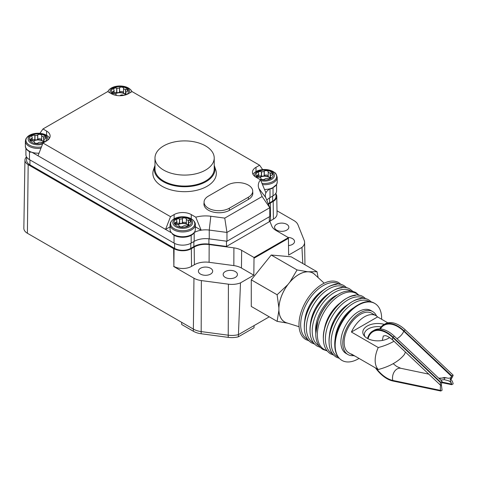 <?xml version="1.0" encoding="UTF-8"?>
<svg xmlns="http://www.w3.org/2000/svg" width="477" height="477" viewBox="0 0 477 477"><rect width="100%" height="100%" fill="white"/><g stroke="black" fill="none" stroke-linecap="round" stroke-linejoin="round"><path stroke-width="0.72" d="M367.54 338.491A28.268 16.319 60 0 1 372.734 331.05L374.159 330.227A28.268 16.319 60 0 1 382.22 329.213A28.268 16.319 60 0 1 394.372 336.231L441.911 381.195L441.398 384.903L442.078 390.269L440.778 391.021L440.629 390.413A8.747 6.35 -78.2 0 1 440.647 385.338L441.398 384.903M440.778 391.021L392.947 381.028A28.268 16.319 60 0 1 375.465 367.904M372.734 331.05A28.268 16.319 60 0 1 380.789 330.036A28.268 16.319 60 0 1 392.947 337.054L440.778 382.298L442.078 381.546M379.746 328.909A28.268 16.319 60 0 1 383.681 324.736L385.106 323.907A28.268 16.319 60 0 1 393.161 322.893A28.268 16.319 60 0 1 405.319 329.911L453.15 375.155L453.007 375.59A8.747 3.279 -46.6 0 1 450.866 379.442A8.747 6.35 -78.2 0 1 453.007 383.269L453.15 383.872L451.85 384.623L451.427 384.635L451.427 384.063C451.397 382.775 450.342 381.648 448.261 380.676L444.397 379.686L440.647 380.002M383.681 324.736A28.268 16.319 60 0 1 391.736 323.716A28.268 16.319 60 0 1 403.888 330.734L451.85 375.9L450.115 379.871L451.85 384.623M439.239 378.666L444.397 377.48L448.261 378.237C450.342 378.201 451.397 377.546 451.427 376.275L451.427 375.697M451.85 375.9L453.15 375.155M450.115 379.871L450.866 379.442M438.727 378.183L446.71 377.879M441.857 382.637L451.427 384.635M368.035 338.753A27.594 15.932 60 0 1 380.932 330.644A27.594 15.932 60 0 1 392.798 337.495A8.747 3.279 -46.6 0 0 392.976 340.28L440.647 385.338A8.747 3.279 -46.6 0 1 440.629 382.733L440.778 382.298M277 210.792L293.868 220.529A15.342 8.86 180 0 1 297.964 224.804L304.207 240.42A15.342 8.86 180 0 1 304.6 242.334A15.342 8.86 180 0 1 301.947 247.396L302.788 263.513M269.261 316.823L238.417 334.633L240.497 282.873L253.824 275.181L254.014 258.212L288.43 238.345L288.412 237.618L276.046 230.474A16.057 9.272 180 0 1 271.753 226.003L269.32 219.909M268.462 204.377A16.057 9.272 180 0 1 270.334 203.077L273.19 201.431A12.211 7.048 0 0 0 276.767 196.381A12.211 7.048 0 0 0 275.998 193.984M253.824 275.181L241.451 268.038A15.777 9.111 0 0 0 233.837 265.6L209.093 262.302A15.777 9.111 0 0 0 194.389 264.741L191.533 266.387A12.491 7.215 0 0 1 173.867 266.387L173.67 248.678L28.173 164.672A11.025 6.362 180 0 1 24.941 160.117A11.025 6.362 180 0 1 26.527 156.885M173.67 248.678L174.069 248.69A12.211 7.048 0 0 0 191.337 248.69L194.193 247.038A16.057 9.272 180 0 1 209.159 244.558L233.903 247.855A16.057 9.272 180 0 1 241.648 250.336L254.014 257.473L254.014 258.212M288.412 237.618L254.014 257.473M269.32 216.779L269.32 221.722L226.486 246.448L208.92 244.111A16.152 9.325 0 0 0 193.865 246.603L190.794 248.374A11.442 6.606 180 0 1 174.612 248.374L29.932 164.845A11.442 6.606 180 0 1 26.581 160.177L26.581 156.981M275.998 193.036L275.998 196.446A11.442 6.606 180 0 1 272.647 201.115L269.577 202.886A16.152 9.325 0 0 0 268.223 203.78M226.486 246.448L226.486 241.165M271.574 188.743L270.018 188.785A16.152 9.325 0 0 0 265.91 192.827A16.152 9.325 0 0 0 265.29 195.379A16.152 9.325 0 0 0 265.701 197.478L269.791 207.71L269.791 216.504L226.963 241.231L209.242 238.87A16.152 9.325 0 0 0 194.187 241.362L191.176 243.097L191.176 235.31M25.907 148.204L25.907 154.679A12.116 6.994 0 0 0 29.461 159.628L174.039 243.097A12.116 6.994 0 0 0 191.176 243.097M266.804 200.233A16.152 9.325 0 0 1 270.018 197.579L273.029 195.838A12.116 6.994 0 0 0 276.582 190.895L276.582 184.659M191.176 235.256C185.464 237.969 179.751 237.945 174.039 235.185L171.553 232.871L32.042 152.324L29.461 151.71L29.461 159.628M41.469 146.904A12.08 6.976 180 0 1 29.598 145.217A12.08 6.976 180 0 1 26.354 138.413A12.08 6.976 180 0 1 37.778 133.244A12.08 6.976 180 0 1 49.554 138.139M45.112 134.568L46.591 135.289A12.116 6.994 180 0 1 49.566 138.115M42.519 144.191A9.88 5.706 180 0 1 31.81 143.547A9.88 5.706 180 0 1 28.477 137.632A9.88 5.706 180 0 1 40.229 133.548A9.88 5.706 180 0 1 47.73 140.178M39.036 153.171A12.652 7.304 180 0 1 32.042 152.324A12.652 7.304 180 0 1 25.37 145.884L25.37 141.114A12.652 7.304 180 0 0 40.956 148.222M31.959 137A2.152 1.246 180 0 1 31.756 136.476A2.152 1.246 180 0 1 34.821 135.349L34.988 135.396A2.152 1.246 0 0 0 37.659 134.979L37.766 134.896A2.152 1.246 180 0 1 40.086 134.407A2.152 1.246 180 0 1 41.678 135.498L41.69 135.605A2.152 1.246 0 0 0 43.651 136.738L43.83 136.744A2.152 1.246 180 0 1 45.798 137.984A2.152 1.246 180 0 1 44.88 139.004L44.731 139.063A2.152 1.246 0 0 0 43.812 140.083A2.152 1.246 0 0 0 44.015 140.608L44.093 140.703A2.152 1.246 180 0 1 44.289 141.228A2.152 1.246 180 0 1 41.231 142.355L41.064 142.313A2.152 1.246 0 0 0 38.387 142.724L38.285 142.808A2.152 1.246 180 0 1 35.96 143.297A2.152 1.246 180 0 1 34.374 142.206L34.356 142.098A2.152 1.246 0 0 0 32.4 140.971L32.215 140.959A2.152 1.246 180 0 1 30.254 139.719A2.152 1.246 180 0 1 31.172 138.706L31.321 138.64A2.152 1.246 0 0 0 32.239 137.626A2.152 1.246 0 0 0 32.037 137.102L31.959 137M43.812 141.138L43.651 141.132A2.152 1.246 180 0 1 41.69 139.999L41.678 139.898A2.152 1.246 0 0 0 40.086 138.801A2.152 1.246 0 0 0 37.766 139.29L37.659 139.379A2.152 1.246 180 0 1 34.988 139.791L34.821 139.749A2.152 1.246 0 0 0 32.239 140.089M33.229 141.114A6.058 3.5 180 0 1 38.965 139.797A6.058 3.5 180 0 1 43.723 142.068M33.438 141.186A6.058 3.5 180 0 1 43.622 142.128M39.901 133.327L42.972 128.957L46.591 131.05A12.116 6.994 180 0 1 50.139 135.993A12.116 6.994 180 0 1 46.591 140.942L42.972 143.028L38.023 155.776M170.05 226.831L165.567 229.413L170.516 216.665L174.135 214.578A12.116 6.994 180 0 1 191.265 214.578L195.767 217.178L201.181 230.194A16.152 9.325 0 0 0 194.187 232.567L194.05 232.651A12.652 7.304 180 0 1 182.918 236.717A12.652 7.304 180 0 1 171.553 232.871A12.652 7.304 180 0 1 170.05 229.413L170.05 224.643A12.652 7.304 180 0 0 181.051 231.888A12.652 7.304 180 0 0 194.926 226.533A12.652 7.304 180 0 0 195.355 224.643L195.355 229.413A12.652 7.304 180 0 1 194.926 231.303A12.652 7.304 180 0 1 194.05 232.651L193.447 233.629C189.113 238.303 177.122 238.494 172.364 234.016M171.034 221.942A12.08 6.976 180 0 1 185.827 217.005A12.08 6.976 180 0 1 194.372 225.549A12.08 6.976 180 0 1 179.573 230.48A12.08 6.976 180 0 1 171.034 221.942M185.475 216.957A12.116 6.994 180 0 1 186.74 217.172A12.116 6.994 180 0 1 191.265 218.818L193.107 220.106M172.298 220.106L174.135 218.818A12.116 6.994 180 0 1 178.66 217.172A12.116 6.994 180 0 1 179.924 216.957M173.157 221.161A9.88 5.706 180 0 1 185.261 217.13A9.88 5.706 180 0 1 192.249 224.118A9.88 5.706 180 0 1 180.145 228.149A9.88 5.706 180 0 1 173.157 221.161M176.633 220.529A2.152 1.246 180 0 1 176.436 220.004A2.152 1.246 180 0 1 179.495 218.877L179.662 218.925A2.152 1.246 0 0 0 182.339 218.508L182.441 218.424A2.152 1.246 180 0 1 184.766 217.935A2.152 1.246 180 0 1 186.352 219.026L186.37 219.134A2.152 1.246 0 0 0 188.326 220.267L188.51 220.273A2.152 1.246 180 0 1 190.472 221.513A2.152 1.246 180 0 1 189.554 222.532L189.405 222.592A2.152 1.246 0 0 0 188.487 223.612A2.152 1.246 0 0 0 188.689 224.136L188.767 224.232A2.152 1.246 180 0 1 188.97 224.756A2.152 1.246 180 0 1 185.905 225.883L185.738 225.836A2.152 1.246 0 0 0 183.067 226.253L182.959 226.337A2.152 1.246 180 0 1 180.64 226.825A2.152 1.246 180 0 1 179.048 225.734L179.036 225.627A2.152 1.246 0 0 0 177.074 224.5L176.895 224.488A2.152 1.246 180 0 1 174.928 223.248A2.152 1.246 180 0 1 175.846 222.234L175.995 222.169A2.152 1.246 0 0 0 176.913 221.155A2.152 1.246 0 0 0 176.711 220.624L176.633 220.529M188.487 224.667L188.326 224.661A2.152 1.246 180 0 1 186.37 223.528L186.352 223.427A2.152 1.246 0 0 0 184.766 222.33A2.152 1.246 0 0 0 182.441 222.819L182.339 222.908A2.152 1.246 180 0 1 179.662 223.319L179.495 223.278A2.152 1.246 0 0 0 176.913 223.618M177.903 224.643A6.058 3.5 180 0 1 183.645 223.325A6.058 3.5 180 0 1 188.403 225.597M178.112 224.715A6.058 3.5 180 0 1 188.296 225.657M107.981 91.757A12.08 6.976 180 0 1 108.213 91.149A12.08 6.976 180 0 1 120.419 85.991A12.08 6.976 180 0 1 131.783 91.757M110.217 93.051A9.88 5.706 180 0 1 110.336 90.374A9.88 5.706 180 0 1 122.195 86.307A9.88 5.706 180 0 1 129.541 93.051M116.501 95.454A2.152 1.246 180 0 1 116.227 94.947L116.215 94.84A2.152 1.246 0 0 0 114.253 93.713L114.075 93.701A2.152 1.246 180 0 1 112.107 92.46A2.152 1.246 180 0 1 113.025 91.441L113.174 91.381A2.152 1.246 0 0 0 114.092 90.368A2.152 1.246 0 0 0 113.896 89.837L113.818 89.742A2.152 1.246 180 0 1 113.615 89.217A2.152 1.246 180 0 1 116.68 88.09L116.841 88.138A2.152 1.246 0 0 0 119.518 87.72L119.62 87.637A2.152 1.246 180 0 1 121.945 87.148A2.152 1.246 180 0 1 123.531 88.239L123.549 88.346A2.152 1.246 0 0 0 125.505 89.473L125.689 89.485A2.152 1.246 180 0 1 127.657 90.725A2.152 1.246 180 0 1 126.733 91.745L126.584 91.805A2.152 1.246 0 0 0 125.666 92.824A2.152 1.246 0 0 0 125.868 93.349L125.946 93.444A2.152 1.246 180 0 1 126.149 93.969A2.152 1.246 180 0 1 123.084 95.096L122.917 95.048A2.152 1.246 0 0 0 120.246 95.466L120.138 95.549A2.152 1.246 180 0 1 119.876 95.728M125.666 93.88L125.505 93.874A2.152 1.246 180 0 1 123.549 92.741L123.531 92.639A2.152 1.246 0 0 0 121.945 91.542A2.152 1.246 0 0 0 119.62 92.031L119.518 92.121A2.152 1.246 180 0 1 116.841 92.532L116.68 92.49A2.152 1.246 0 0 0 114.092 92.83M115.088 93.856A6.058 3.5 180 0 1 120.824 92.532A6.058 3.5 180 0 1 125.582 94.81M115.291 93.927A6.058 3.5 180 0 1 125.475 94.869M253.025 174.409A12.08 6.976 180 0 1 267.925 169.788A12.08 6.976 180 0 1 276.231 178.291A12.08 6.976 180 0 1 261.915 183.293M253.013 174.385A12.116 6.994 180 0 1 255.994 171.559L257.473 170.838M254.849 176.448A9.88 5.706 180 0 1 255.01 173.902A9.88 5.706 180 0 1 267.114 169.872A9.88 5.706 180 0 1 274.102 176.86A9.88 5.706 180 0 1 260.841 180.664M265.91 192.827L260.49 179.805L255.994 177.211A12.116 6.994 180 0 1 252.446 172.263A12.116 6.994 180 0 1 255.994 167.32L259.613 165.227L132.069 91.59L128.45 93.683A12.116 6.994 180 0 1 111.314 93.683L107.695 91.59L42.972 128.957M271.473 188.779L276.702 184.414L277.209 182.154A12.652 7.304 180 0 1 276.779 184.044A12.652 7.304 180 0 1 270.161 188.707A12.652 7.304 180 0 1 264.479 189.458M258.492 173.27A2.152 1.246 180 0 1 258.29 172.746A2.152 1.246 180 0 1 261.354 171.619L261.521 171.666A2.152 1.246 0 0 0 264.192 171.249L264.3 171.165A2.152 1.246 180 0 1 266.619 170.677A2.152 1.246 180 0 1 268.211 171.768L268.223 171.875A2.152 1.246 0 0 0 270.185 173.002L270.364 173.014A2.152 1.246 180 0 1 272.331 174.254A2.152 1.246 180 0 1 271.413 175.274L271.264 175.333A2.152 1.246 0 0 0 270.346 176.353A2.152 1.246 0 0 0 270.548 176.878L270.626 176.973A2.152 1.246 180 0 1 270.823 177.498A2.152 1.246 180 0 1 267.764 178.625L267.597 178.577A2.152 1.246 0 0 0 264.92 178.994L264.818 179.078A2.152 1.246 180 0 1 262.493 179.567A2.152 1.246 180 0 1 260.907 178.476L260.889 178.368A2.152 1.246 0 0 0 258.933 177.241L258.749 177.229A2.152 1.246 180 0 1 256.787 175.989A2.152 1.246 180 0 1 257.705 174.97L257.854 174.91A2.152 1.246 0 0 0 258.772 173.89A2.152 1.246 0 0 0 258.57 173.366L258.492 173.27M270.346 177.408L270.185 177.402A2.152 1.246 180 0 1 268.223 176.269L268.211 176.168A2.152 1.246 0 0 0 266.619 175.071A2.152 1.246 0 0 0 264.3 175.56L264.192 175.649A2.152 1.246 180 0 1 261.521 176.061L261.354 176.013A2.152 1.246 0 0 0 258.772 176.359M259.762 177.384A6.058 3.5 180 0 1 265.504 176.061A6.058 3.5 180 0 1 270.262 178.338M259.971 177.456A6.058 3.5 180 0 1 270.155 178.398M170.516 216.665L42.972 143.028M260.49 179.805A23.146 13.362 0 0 0 258.886 188.498L262.106 196.542L224.756 218.108L210.816 216.248A23.146 13.362 0 0 0 195.767 217.178M214.221 165.328A30.367 17.53 180 0 1 214.423 165.889L215.759 169.89A31.732 18.317 180 0 1 199.481 189.542A31.732 18.317 180 0 1 162.168 186.316A31.732 18.317 180 0 1 153.451 169.89L154.786 165.889A30.367 17.53 180 0 1 154.989 165.328M252.715 192.124A15.103 8.717 180 0 1 252.84 193.245A15.103 8.717 180 0 1 248.416 199.41L229.723 210.202A15.103 8.717 180 0 1 213.261 212.092A15.103 8.717 180 0 1 203.941 204.037A15.103 8.717 180 0 1 204.067 202.922M214.423 165.889A30.367 17.53 180 0 1 198.843 184.694A30.367 17.53 180 0 1 163.134 181.606A30.367 17.53 180 0 1 154.786 165.889M259.613 165.227L262.684 169.597M262.106 196.542L269.791 207.71L226.963 232.436L209.242 230.075A16.152 9.325 0 0 0 201.181 230.194L195.355 226.831M154.989 157.994L154.989 168.965A29.616 17.094 0 0 0 163.665 181.057A29.616 17.094 0 0 0 195.94 184.76A29.616 17.094 0 0 0 214.221 168.965L214.221 157.994A29.616 17.094 0 0 0 205.545 145.902A29.616 17.094 0 0 0 187.3 140.965A29.616 17.094 0 0 0 181.91 140.965A29.616 17.094 0 0 0 154.989 157.994A29.616 17.094 0 0 0 163.665 170.086A29.616 17.094 0 0 0 195.94 173.789A29.616 17.094 0 0 0 214.221 157.994M229.342 208.205L248.38 197.21A14.805 8.55 0 0 0 252.715 191.17A14.805 8.55 0 0 0 243.574 183.269A14.805 8.55 0 0 0 227.44 185.124L208.401 196.113A14.805 8.55 0 0 0 204.067 202.159A14.805 8.55 0 0 0 213.207 210.059A14.805 8.55 0 0 0 229.342 208.205L229.342 210.417M226.963 241.231L226.963 232.436L224.756 218.108M288.43 238.345L288.621 255.088L301.947 247.396M251.272 306.437L277.113 321.355L251.278 306.443A32.573 18.806 -60 0 1 251.272 306.437L251.272 279.844A32.573 18.806 -60 0 1 251.278 279.832L271.216 255.028A32.573 18.806 -60 0 1 271.222 255.022L291.167 256.805L317.014 271.723A32.573 18.806 120 0 1 317.014 271.729L318.111 277.584M271.222 255.022L297.07 269.94L307.731 271.753L317.014 271.723M297.07 269.94A32.573 18.806 120 0 0 297.064 269.946L271.216 255.028M251.278 279.832L277.119 294.756L287.78 284.697L289.915 282.038L297.064 269.946M287.78 323.173L277.119 321.361L278.872 310.497L278.872 307.653L277.113 294.768A32.573 18.806 120 0 0 277.113 294.768L251.272 279.844M315.398 275.086A28.268 16.319 120 0 0 309.865 271.944M307.731 271.753A28.268 16.319 120 0 0 289.915 282.038M287.78 284.697A28.268 16.319 120 0 0 278.872 307.653M278.872 310.497A28.268 16.319 120 0 0 287.649 323.144M299.073 326.721L286.647 322.834A28.209 16.29 -60 0 1 278.878 309.072A28.209 16.29 -60 0 1 292.389 279.468A28.209 16.29 -60 0 1 314.623 274.376L324.205 283.195M341.299 284.656L338.676 282.605A32.877 18.979 120 0 0 313.341 291.411A32.877 18.979 120 0 0 298.99 324.497A32.877 18.979 120 0 0 305.799 339.546L308.887 340.793M381.648 319.274A32.877 18.979 120 0 0 381.654 318.535A32.877 18.979 120 0 0 374.844 303.485A32.877 18.979 120 0 0 349.51 312.292A32.877 18.979 120 0 0 335.164 345.378A32.877 18.979 120 0 0 341.973 360.427A32.877 18.979 120 0 0 359.044 358.424M376.556 316.054A24.798 14.316 120 0 0 372.71 311.582L370.808 310.479A24.798 14.316 120 0 0 351.698 317.127A24.798 14.316 120 0 0 340.87 342.081A24.798 14.316 120 0 0 346.01 353.433L347.912 354.536A24.798 14.316 120 0 0 353.707 355.627M372.71 311.582A24.798 14.316 120 0 0 353.6 318.225A24.798 14.316 120 0 0 342.778 343.184A24.798 14.316 120 0 0 347.912 354.536M393.984 341.234A52.136 30.099 180 0 1 378.261 347.542L351.412 332.04A22.884 13.213 -60 0 1 375.942 315.655L371.756 313.24A22.884 13.213 120 0 0 354.119 319.369A22.884 13.213 120 0 0 344.132 342.397A22.884 13.213 120 0 0 348.872 352.873L353.058 355.293A22.884 13.213 -60 0 1 351.412 354.023L378.261 369.52A52.136 30.099 0 0 0 404.436 354.411A22.884 13.213 120 0 0 405.426 352.056M378.261 347.542A22.884 13.213 120 0 0 375.166 360.32A22.884 13.213 120 0 0 378.261 369.52M375.942 315.655A22.884 13.213 -60 0 1 377.587 316.931L387.837 322.851M354.983 356.08A22.884 13.213 -60 0 1 353.058 355.293M381.153 326.846A13.463 7.769 0 0 0 364.362 334.377A13.463 7.769 0 0 0 364.947 336.631M389.584 337.567A15.014 8.669 180 0 1 367.207 338.306A15.014 8.669 180 0 1 364.118 335.719A15.014 8.669 180 0 1 367.35 325.964A15.014 8.669 180 0 1 384.319 324.36M377.587 316.931L351.412 332.04M240.497 282.873A15.342 8.86 180 0 1 228.417 284.179L201.36 280.577A15.342 8.86 180 0 1 193.96 278.21L173.67 266.494M193.96 278.21L193.37 329.088A16.152 9.325 0 0 0 193.388 329.094A16.152 9.325 0 0 0 201.181 331.593L228.233 335.194A16.152 9.325 0 0 0 238.417 334.633L238.375 336.804L254.02 327.771L254.068 325.594M210.59 268.265A7.137 4.12 180 0 1 212.676 271.18A7.137 4.12 180 0 1 208.276 274.985A7.137 4.12 180 0 1 200.501 274.09A7.137 4.12 180 0 1 198.408 271.18A7.137 4.12 180 0 1 202.814 267.376A7.137 4.12 180 0 1 210.59 268.265M235.34 271.562A7.137 4.12 180 0 1 237.427 274.478A7.137 4.12 180 0 1 233.02 278.282A7.137 4.12 180 0 1 225.245 277.387A7.137 4.12 180 0 1 223.158 274.478A7.137 4.12 180 0 1 227.565 270.674A7.137 4.12 180 0 1 235.34 271.562M193.394 331.271L193.37 329.088L181.654 322.321L181.701 324.521L193.394 331.271A16.117 9.307 0 0 0 201.169 333.757L228.221 337.364A16.117 9.307 0 0 0 238.375 336.804M181.654 322.321L27.398 233.265L28.173 164.672M24.941 160.117L23.85 228.25A12.116 6.994 0 0 0 27.398 233.265M288.042 237.403A7.137 4.12 180 0 1 292.449 238.595A7.137 4.12 180 0 1 294.536 241.505A7.137 4.12 180 0 1 288.513 245.572M286.737 224.303A7.137 4.12 180 0 1 288.823 227.219A7.137 4.12 180 0 1 284.423 231.023A7.137 4.12 180 0 1 276.648 230.129A7.137 4.12 180 0 1 274.555 227.219A7.137 4.12 180 0 1 278.962 223.415A7.137 4.12 180 0 1 286.737 224.303M276.767 196.381L277.048 213.964A12.491 7.215 0 0 1 273.393 219.128L270.537 220.779A15.777 9.111 0 0 0 269.839 221.209M174.069 248.69L173.867 266.387L173.861 248.571M380.425 328.951A27.594 15.932 60 0 1 391.879 324.324A27.594 15.932 60 0 1 403.745 331.175L451.427 376.275M396.924 338.646A6.732 2.522 133.4 0 0 397.538 338.324A6.732 2.522 133.4 0 0 403.745 331.175M393.173 363.683L396.715 366.479L400.775 368.286A8.747 6.35 101.8 0 0 397.108 368.959A8.747 6.35 101.8 0 0 392.798 380.425A27.594 15.932 60 0 1 376.323 368.399M444.397 379.686L444.397 377.48M403.888 330.734L405.319 329.911M441.964 382.083L451.427 384.063M392.798 380.425L440.629 390.413M392.798 337.495L440.629 382.733M392.947 337.054L394.372 336.231M208.92 244.111L208.92 238.828M174.039 243.097L174.039 235.203M44.093 142.385A8.616 4.973 180 0 1 33.706 143.154A8.616 4.973 180 0 1 29.705 137.567A8.616 4.973 180 0 1 40.253 134.049A8.616 4.973 180 0 1 46.347 140.143A8.616 4.973 180 0 1 44.134 142.355M34.821 135.349L34.821 139.749M31.321 138.64L31.321 140.798M31.172 138.706L31.172 140.739M44.093 140.703L44.093 141.752M44.015 140.608L44.015 141.842M43.83 136.744L43.83 139.91M43.651 136.738L43.651 141.132M41.69 135.605L41.69 139.999M41.678 135.498L41.678 139.898M37.766 134.896L37.766 139.29M37.659 134.979L37.659 139.379M34.988 135.396L34.988 139.791M46.591 135.289L46.591 131.05M174.379 221.095A8.616 4.973 180 0 1 184.933 217.578A8.616 4.973 180 0 1 191.021 223.671A8.616 4.973 180 0 1 180.473 227.183A8.616 4.973 180 0 1 174.379 221.095M179.495 218.877L179.495 223.278M175.995 222.169L175.995 224.327M175.846 222.234L175.846 224.268M188.767 224.232L188.767 225.281M188.689 224.136L188.689 225.371M188.51 220.273L188.51 223.439M188.326 220.267L188.326 224.661M186.37 219.134L186.37 223.528M186.352 219.026L186.352 223.427M182.441 218.424L182.441 222.819M182.339 218.508L182.339 222.908M179.662 218.925L179.662 223.319M174.135 218.818L174.135 214.578M112.763 94.398A8.616 4.973 180 0 1 111.558 90.308A8.616 4.973 180 0 1 122.112 86.79A8.616 4.973 180 0 1 128.2 92.878A8.616 4.973 180 0 1 126.995 94.398M116.68 88.09L116.68 92.49M113.174 91.381L113.174 93.534M113.025 91.441L113.025 93.48M125.946 93.444L125.946 94.494M125.868 93.349L125.868 94.583M125.689 89.485L125.689 92.651M125.505 89.473L125.505 93.874M123.549 88.346L123.549 92.741M123.531 88.239L123.531 92.639M119.62 87.637L119.62 92.031M119.518 87.72L119.518 92.121M116.841 88.138L116.841 92.532M277.209 182.154L277.209 177.384A12.652 7.304 180 0 1 276.779 179.274A12.652 7.304 180 0 1 262.445 184.587M258.445 178.625A8.616 4.973 180 0 1 256.238 173.837A8.616 4.973 180 0 1 266.786 170.319A8.616 4.973 180 0 1 272.88 176.407A8.616 4.973 180 0 1 258.486 178.648M261.354 171.619L261.354 176.013M257.854 174.91L257.854 177.062M257.705 174.97L257.705 177.009M270.626 176.973L270.626 178.022M270.548 176.878L270.548 178.106M270.364 173.014L270.364 176.18M270.185 173.002L270.185 177.402M268.223 171.875L268.223 176.269M268.211 171.768L268.211 176.168M264.3 171.165L264.3 175.56M264.192 171.249L264.192 175.649M261.521 171.666L261.521 176.061M273.029 195.838L273.029 188.045M270.018 197.579L270.018 188.785M255.994 171.559L255.994 167.32M191.265 218.818L191.265 214.578M265.701 197.478L258.886 188.498M248.38 197.21L248.38 199.434M209.242 238.87L209.242 230.075L210.816 216.248M194.187 241.362L194.187 232.567M193.865 246.603L193.865 241.547M190.794 248.374L190.794 243.312M174.612 248.374L174.612 243.407M29.932 164.845L29.932 159.902M272.647 201.115L272.647 196.059M269.577 202.886L269.577 197.842M241.451 268.038L241.648 250.336M339.541 284.334A31.822 18.376 120 0 0 314.862 292.258A31.822 18.376 120 0 0 300.665 324.604A31.822 18.376 120 0 0 307.731 339.433M323.37 290.099A27.243 15.729 120 0 0 304.642 322.547M336.303 284.501A32.257 18.627 120 0 0 304.338 327.079M345.253 287.631A31.822 18.376 120 0 0 320.574 295.555A31.822 18.376 120 0 0 306.377 327.902A31.822 18.376 120 0 0 313.443 342.73M329.082 293.397A27.243 15.729 120 0 0 310.348 325.845M342.015 287.798A32.257 18.627 120 0 0 310.05 330.376M350.643 290.898A31.679 18.293 120 0 0 326.161 299.133A31.679 18.293 120 0 0 312.202 331.151A31.679 18.293 120 0 0 318.964 345.765M337.43 294.828A27.362 15.795 120 0 0 315.607 329.589A27.362 15.795 120 0 0 315.768 332.356M348.454 291.012A32.335 18.669 120 0 0 328.558 302.621L327.401 303.938A27.034 15.61 120 0 0 318.636 319.119L318.076 320.777A32.335 18.669 120 0 0 315.744 333.727M359.205 295.412L355.806 292.496C347.357 288.698 338.276 292.073 328.558 302.621A32.335 18.669 120 0 0 318.076 320.777L315.732 333.84C315.786 341.27 318.189 346.469 322.935 349.438L327.156 350.923M358.668 295.335A32.257 18.627 120 0 0 333.155 300.415A32.257 18.627 120 0 0 317.36 334.598A32.257 18.627 120 0 0 326.823 350.494M340.065 303.05A26.551 15.33 120 0 0 324.205 330.525M355.341 295.49A32.257 18.627 120 0 0 323.376 338.074M364.291 298.62A31.822 18.376 120 0 0 339.612 306.544A31.822 18.376 120 0 0 325.409 338.891A31.822 18.376 120 0 0 332.481 353.719M348.121 304.386A27.243 15.729 120 0 0 329.386 336.834M361.047 298.787A32.257 18.627 120 0 0 329.088 341.371M369.997 301.917A31.822 18.376 120 0 0 345.324 309.841A31.822 18.376 120 0 0 331.121 342.188A31.822 18.376 120 0 0 338.187 357.017M353.833 307.683A27.243 15.729 120 0 0 335.098 340.131M366.759 302.084A32.257 18.627 120 0 0 334.794 344.668M228.233 335.194L228.417 284.179M201.157 331.587L201.169 333.757M228.215 335.194L228.221 337.364M270.537 220.779L270.334 203.077M273.393 219.128L273.19 201.431M191.533 266.387L191.337 248.69M194.389 264.741L194.193 247.038M209.093 262.302L209.159 244.558M233.837 265.6L233.903 247.855M201.181 331.593L201.36 280.577M392.976 340.28C389.828 337.489 387.282 335.945 385.333 335.635L383.299 335.999L382.292 340.453M428.763 374.129L400.775 368.286M446.866 377.909L446.532 377.844M30.51 152.258C26.897 150.315 25.18 148.186 25.37 145.884M25.37 141.114L25.883 138.861C30.224 133.298 36.777 131.92 45.536 134.741M32.239 140.959L32.239 137.626M43.812 142.009L43.812 140.083M170.05 224.643L170.557 222.389L172.364 220.046M195.355 224.643C195.498 223.284 194.729 221.751 193.036 220.046M178.66 217.172L186.74 217.172M176.913 224.488L176.913 221.155M188.487 225.538L188.487 223.612M107.736 91.602L109.328 89.455L111.576 87.875L114.778 86.635L119.763 85.979L124.867 86.599L128.158 87.857L130.722 89.736L132.028 91.614M114.092 93.701L114.092 90.368M125.666 94.75L125.666 92.824M277.209 177.384C275.754 171.601 274.657 173.127 272.796 171.368L269.541 170.128C265.117 169.079 260.955 169.377 257.043 171.01M258.772 177.229L258.772 173.89M270.346 178.279L270.346 176.353M187.3 140.965A51.152 51.152 0 0 0 181.91 140.965M252.715 194.366L252.715 191.17M204.067 205.158L204.067 202.159M347.012 287.953L344.388 285.902C330.126 276.308 303.384 304.994 304.308 327.246C304.362 334.675 306.765 339.874 311.511 342.844L314.599 344.09M352.724 291.25L350.1 289.199C335.838 279.605 309.096 308.291 310.02 330.543C310.074 337.972 312.477 343.172 317.223 346.141L320.311 347.387M366.05 298.942L363.426 296.891C349.164 287.297 322.422 315.983 323.346 338.235C323.4 345.664 325.803 350.863 330.549 353.833L333.638 355.085M371.762 302.239L369.132 300.188C354.876 290.594 328.128 319.28 329.058 341.532C329.112 348.961 331.509 354.161 336.261 357.13L339.344 358.382M374.844 303.485C360.588 293.892 333.84 322.577 334.765 344.829C334.824 352.259 337.221 357.458 341.973 360.427M304.6 242.334L304.964 264.765"/></g></svg>

